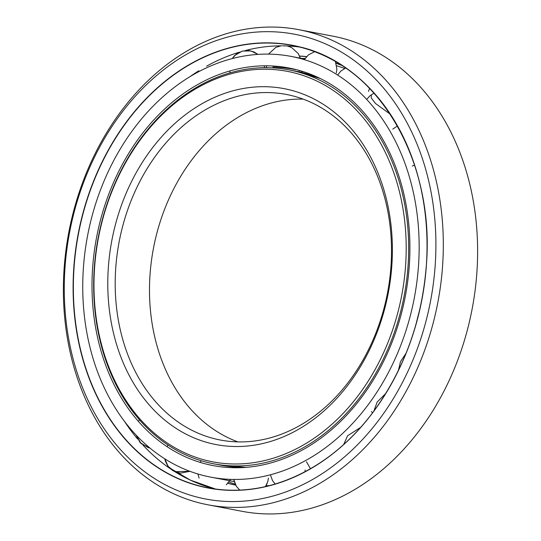 <?xml version="1.0" encoding="UTF-8"?>
<svg xmlns="http://www.w3.org/2000/svg" width="541" height="541" viewBox="0 0 541 541"><rect width="100%" height="100%" fill="white"/><g stroke="black" fill="none" stroke-linecap="round" stroke-linejoin="round"><path stroke-width="0.81" d="M235.497 465.95A200.535 155.713 -79.2 0 0 406.399 282.017A200.535 155.713 -79.2 0 0 288.691 69.823A200.535 155.713 -79.2 0 0 266.841 67.686A200.535 155.713 -79.2 0 0 95.946 251.619A200.535 155.713 -79.2 0 0 213.654 463.813A200.535 155.713 -79.2 0 0 235.497 465.95M234.551 463.995A198.777 154.347 -79.2 0 0 405.425 267.788A198.777 154.347 -79.2 0 0 265.617 69.221A198.777 154.347 -79.2 0 0 94.743 265.435A198.777 154.347 -79.2 0 0 234.551 463.995M303.143 99.118A175.906 136.596 -79.2 0 0 301.398 99.084A175.906 136.596 -79.2 0 0 153.265 249.306A175.906 136.596 -79.2 0 0 237.857 441.882M267.098 92.552A175.906 136.596 -79.2 0 0 117.187 253.898A175.906 136.596 -79.2 0 0 220.437 440.036A175.906 136.596 -79.2 0 0 239.602 441.916A175.906 136.596 -79.2 0 0 389.513 280.563A175.906 136.596 -79.2 0 0 286.263 94.432A175.906 136.596 -79.2 0 0 267.098 92.552M264.245 86.695A181.188 140.694 -79.2 0 0 108.484 265.536A181.188 140.694 -79.2 0 0 235.923 446.528A181.188 140.694 -79.2 0 0 391.677 267.687A181.188 140.694 -79.2 0 0 264.245 86.695M299.64 47.047A225.164 174.838 -79.2 0 0 282.51 45.843M280.448 45.843A225.164 174.838 -79.2 0 0 245.445 50.482L252.343 48.873M239.467 52.152A225.164 174.838 -79.2 0 0 206.635 66.151M198.817 70.776A225.164 174.838 -79.2 0 0 190.087 76.585M231.595 501.554A236.6 183.717 -79.2 0 0 434.984 268.011A236.6 183.717 -79.2 0 0 268.573 31.669A236.6 183.717 -79.2 0 0 65.184 265.212A236.6 183.717 -79.2 0 0 231.595 501.554M234.449 507.417A241.874 187.815 -79.2 0 0 440.577 285.567A241.874 187.815 -79.2 0 0 298.605 29.633A241.874 187.815 -79.2 0 0 272.251 27.05A241.874 187.815 -79.2 0 0 66.124 248.901A241.874 187.815 -79.2 0 0 208.096 504.834A241.874 187.815 -79.2 0 0 234.449 507.417M208.096 504.834L242.395 511.367A241.874 187.815 -79.2 0 0 268.749 513.95A241.874 187.815 -79.2 0 0 474.876 292.099A241.874 187.815 -79.2 0 0 332.904 36.166L298.605 29.633M305.063 58.448A217.245 168.691 -79.2 0 0 302.101 58.502M228.978 482.045A217.245 168.691 -79.2 0 0 235.152 484.107M266.774 65.806A202.381 157.147 -79.2 0 0 94.296 251.437A202.381 157.147 -79.2 0 0 213.086 465.585A202.381 157.147 -79.2 0 0 235.139 467.749A202.381 157.147 -79.2 0 0 407.61 282.118A202.381 157.147 -79.2 0 0 288.82 67.97A202.381 157.147 -79.2 0 0 266.774 65.806M272.901 66.976C281.428 67.395 289.043 68.288 295.738 69.661M234.219 479.448A214.168 166.303 -79.2 0 0 416.732 283.011A214.168 166.303 -79.2 0 0 291.024 56.392A214.168 166.303 -79.2 0 0 267.694 54.107A214.168 166.303 -79.2 0 0 85.174 250.544A214.168 166.303 -79.2 0 0 210.882 477.162A214.168 166.303 -79.2 0 0 234.219 479.448M266.05 485.662A214.168 166.303 -79.2 0 0 266.882 485.669A214.168 166.303 -79.2 0 0 269.33 485.669M344.664 68.47A214.168 166.303 -79.2 0 0 336.664 65.786M343.704 444.479L347.579 435.769L360.61 427.417M373.845 411.106L377.165 402.037L385.794 393.422M398.406 370.45L400.496 361.645L406.048 353.287M415.731 325.229L420.026 308.411M390.264 114.198L375.461 103.459L371.248 97.941L371.295 94.736M302.236 72.081A202.381 157.147 -79.2 0 0 299.964 72.034M246.114 467.35L221.053 465.226A200.535 155.713 -79.2 0 0 242.902 467.363A200.535 155.713 -79.2 0 0 246.141 467.343M320.204 78.486A200.535 155.713 -79.2 0 0 296.096 71.236L288.691 69.823M232.211 467.126A200.535 155.713 -79.2 0 0 234.76 467.742L232.211 467.126M232.19 467.032A200.447 155.646 -79.2 0 0 235.159 467.749M124.572 421.459A225.171 174.844 -79.2 0 0 137.59 438.974M143.074 445.175A225.171 174.844 -79.2 0 0 166.919 466.335A225.171 174.844 -79.2 0 0 194.726 482.065M341.587 65.245A217.333 168.758 -79.2 0 0 336.042 63.175M306.571 56.595A217.333 168.758 -79.2 0 0 299.599 56.054M124.437 421.277A225.164 174.838 -79.2 0 0 137.617 439.028M143.027 445.148A225.164 174.838 -79.2 0 0 215.46 489.017L190.337 480.104L166.919 466.335M74.225 265.3A225.164 174.838 -79.2 0 0 208.062 487.82A225.164 174.838 -79.2 0 0 232.596 490.22A225.164 174.838 -79.2 0 0 426.159 267.964A225.164 174.838 -79.2 0 0 292.323 45.444A225.164 174.838 -79.2 0 0 267.788 43.043A225.164 174.838 -79.2 0 0 74.225 265.3M73.982 265.279A225.34 174.973 -79.2 0 0 232.474 490.376A225.34 174.973 -79.2 0 0 426.186 267.944A225.34 174.973 -79.2 0 0 267.694 42.847A225.34 174.973 -79.2 0 0 73.982 265.279M227.856 483.343A217.333 168.758 -79.2 0 0 235.653 485.101M227.93 483.262A217.245 168.691 -79.2 0 0 235.599 485.007M341.892 65.441A217.245 168.691 -79.2 0 0 336.069 63.263L341.898 65.447M306.49 56.683A217.245 168.691 -79.2 0 0 299.646 56.156M320.184 78.472L296.096 71.236M213.654 463.813L221.053 465.226M292.323 45.444C375.664 59.016 436.384 159.764 426.119 267.951C421.527 320.996 404.546 368.11 375.17 409.294C332.573 468.858 266.828 499.688 208.062 487.82M232.339 467.695L232.13 466.809L232.339 467.695M200.116 462.372L200.975 461.047M291.024 56.392L304.698 58.996M267.126 483.532L265.448 486.602L267.809 481.618L268.458 478.082M233.726 479.441L236.349 486.271L239.731 490.092L236.437 486.4L234.016 480.895M298.159 53.403L300.37 58.171M210.882 477.162L234.206 481.605M257.969 54.391L253.851 51.902L248.894 50.584L242.307 51.097L236.397 54.012L232.17 58.584L234.645 55.52L242.334 51.091L250.896 50.928L257.969 54.391M149.938 448.036L141.127 443.606L136.095 435.059L140.126 442.585L148.227 447.637L149.938 448.036M189.911 471.306L174.858 471.671L180.484 473.132L189.911 471.306M174.777 471.637L172.43 470.345L167.805 465.936L165.445 461.365L164.782 458.815L168.143 466.389L174.777 471.637M199.108 478.129L197.911 473.99M302.351 72.595L302.088 71.277L302.351 72.595M236.356 467.14L235.977 467.749M305.05 470.041L305.138 471.711M275.146 484.06L272.502 480.584L270.392 474.802M310.493 468.749L306.476 461.784M372.614 412.749L371.397 411.518M414.514 165.005L412.256 166.101M397.439 125.972L392.766 129.096M374.061 93.113L369.814 95.926L367.224 98.827M368.482 91.388L369.564 88.284M345.706 67.99L340.871 71.067L337.598 75.037M336.319 72.913L336.874 69.005L335.4 61.485M314.598 51.693L308.363 54.918L304.292 59.652M299.423 70.479L298.754 71.77M266.679 67.686L266.28 65.806M300.478 58.563L298.26 53.559L291.585 47.513L287.285 45.965M281.611 45.674L275.754 47.405L268.525 54.114M264.353 66.225L264.441 67.693M230.121 72.825L229.695 70.999M139.47 419.809L138.807 420.688M168.082 445.081L167.027 446.629M230.703 479.373L226.273 484.804"/></g></svg>
